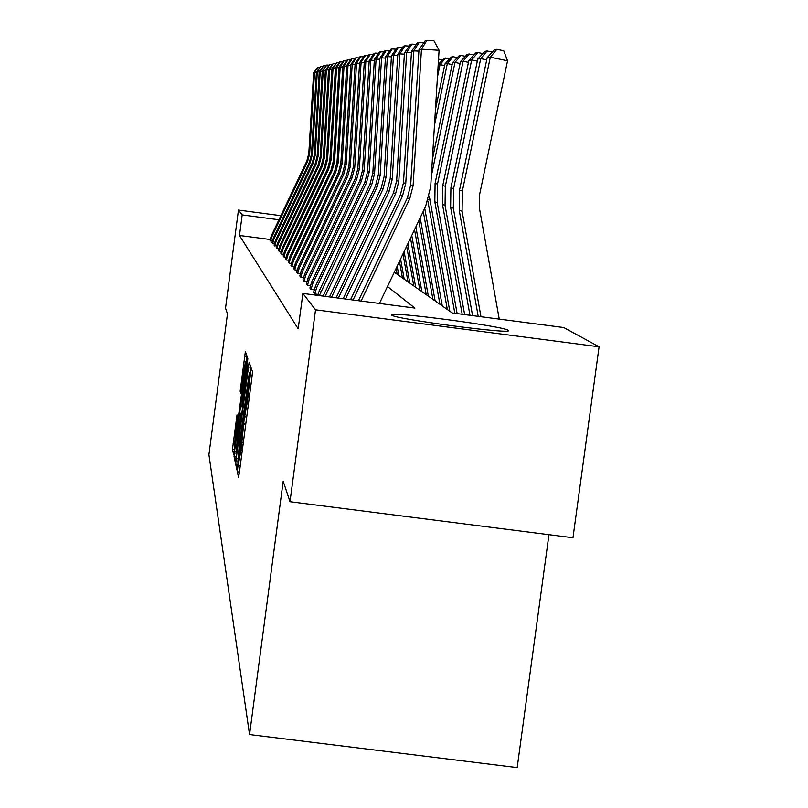 <?xml version="1.0" encoding="UTF-8"?>
<svg xmlns="http://www.w3.org/2000/svg" width="808" height="808" viewBox="0 0 808 808"><rect width="100%" height="100%" fill="white"/><g stroke="black" fill="none" stroke-linecap="round" stroke-linejoin="round"><path stroke-width="1.21" d="M237.734 467.781L237.34 471.781L238.552 477.397L239.36 472.619L251.944 377.376L252.51 371.7L251.086 367.691L247.47 401.394L244.127 419.463L241.037 450.096L237.734 467.781M508.212 330.29L508.484 330.593C511.858 334.552 392.981 318.766 391.688 315.08L391.577 314.857C389.698 311.151 504.03 326.291 508.212 330.29M237.017 414.898L232.472 449.309L233.674 454.803L246.228 360.833L246.773 355.52L245.369 351.591L240.148 391.203L240.713 393.153L245.47 361.388L244.046 375.619L234.29 446.481L237.552 416.989L237.017 414.898M394.294 272.225L452.288 312.969L563.772 327.543L599.082 346.804L572.973 537.744L290.011 501.718L283.194 481.235L249.551 734.553L208.918 454.682L227.462 313.928L225.533 308.141L238.451 210.08L280.881 215.686M290.011 501.718L315.524 309.807L302.879 293.445L414.908 308.09L387.486 286.527M270.135 239.501L239.481 235.471L298.182 328.816L302.879 293.445M239.481 235.471L242.188 214.918L238.451 210.08M236.239 458.53L235.673 464.115L236.966 470.064L237.764 465.398L250.096 372.034L250.652 366.468L249.137 362.196L236.239 458.53L237.734 458.722M235.279 462.257L234.047 456.55L234.593 451.106L247.208 356.783L247.834 358.53L247.288 363.903L241.885 406.091L242.289 407.484L243.056 402.818L248.329 364.792L235.31 462.267M599.082 346.804L315.524 309.807M249.551 734.553L517.181 767.6L548.955 534.684M278.942 219.766L242.188 214.918M272.256 241.238L270.013 240.269L271.306 235.845L306.828 161.014L308.818 153.288L313.635 72.659L314.514 72.468L317.847 67.226L319.614 67.337M274.336 243.662L272.003 242.663L273.326 238.158L309.484 161.984L311.504 154.126L316.413 72.053L317.322 71.862L320.715 66.529L322.554 66.64M276.488 246.177L274.074 245.137L275.417 240.552L312.231 162.994L314.292 154.995L319.291 71.427L320.241 71.225L323.685 65.791L325.594 65.913M278.72 248.783L276.215 247.703L277.578 243.026L315.08 164.044L317.18 155.893L322.281 70.781L323.261 70.569L326.775 65.034L328.745 65.155M281.043 251.49L279.164 251.248L278.437 250.369L279.831 245.612L318.039 165.135L320.18 156.833L325.371 70.104L326.392 69.882L329.967 64.246L332.017 64.377M283.457 254.308L281.507 254.045L280.75 253.136L282.164 248.278L321.119 166.256L323.291 157.802L328.593 69.407L329.654 69.175L333.3 63.428L335.431 63.559M285.961 257.227L283.931 256.954L283.143 256.015L284.588 251.066L324.311 167.438L326.523 158.802L331.936 68.68L333.037 68.438L336.754 62.58L338.966 62.721M288.577 260.267L286.456 259.984L285.638 259.004L287.113 253.954L327.634 168.65L329.896 159.853L335.411 67.922L336.562 67.67L340.35 61.701L342.653 61.842M291.294 263.428L289.092 263.145L288.234 262.115L289.749 256.964L331.088 169.922L333.391 160.944L339.037 67.135L340.229 66.872L344.087 60.772L346.491 60.923M294.132 266.731L291.829 266.428L290.941 265.357L292.486 260.095L334.684 171.246L337.047 162.075L342.804 66.306L344.046 66.044L347.985 59.822L350.49 59.974M297.102 270.165L294.688 269.852L293.759 268.741L295.334 263.368L338.441 172.629L340.845 163.267L346.743 65.458L348.036 65.175L352.056 58.812L354.672 58.974M300.192 273.761L297.677 273.427L296.708 272.266L298.314 266.781L342.36 174.063L344.814 164.499L350.844 64.559L352.197 64.266L356.298 57.772L359.035 57.944M303.424 277.508L300.788 277.164L299.778 275.952L301.424 270.337L346.45 175.568L348.965 165.792L355.136 63.63L356.55 63.317L360.732 56.681L363.59 56.853M306.818 281.436L304.05 281.073L302.99 279.8L304.666 274.064L350.723 177.144L353.298 167.135L359.611 62.65L361.095 62.327L365.378 55.54L368.357 55.722M310.363 285.537L307.464 285.163L306.353 283.83L308.07 277.962L355.207 178.79L357.833 168.549L364.307 61.63L365.852 61.297L370.226 54.348L373.357 54.54M314.09 289.85L311.04 289.446L309.878 288.052L311.636 282.043L359.893 180.507L362.59 170.034L369.216 60.56L370.842 60.206L375.316 53.096L378.599 53.298M317.999 294.364L314.797 293.95L313.575 292.476L315.373 286.325L364.812 182.315L367.579 171.579L374.377 59.439L376.084 59.065L380.659 51.783L384.103 51.995M237.794 462.277L249.339 372.73L239.451 443.531L237.804 462.287M237.411 438.734L235.946 453.5L237.996 441.188L240.784 420.049L240.946 413.12L237.411 438.734M499.243 319.109L479.397 208.05L479.599 194.577L507.545 60.802L490.305 57.186L462.368 191.011L462.085 211.221L480.962 316.726M487.174 57.651L494.637 49.712L496.88 49.328L490.305 57.186L487.174 57.651L459.51 190.213L459.217 210.232L478.215 316.362M496.88 49.328L503.768 50.783L507.545 60.802M358.459 300.707L407.353 197.95L410.686 185.002L418.978 49.732L421.463 49.187L426.937 40.4L433.977 40.834L439.087 50.278L430.684 186.799L425.624 206.393L379.437 303.454M439.087 50.278L421.463 49.187L413.09 185.749L409.717 198.819L361.085 301.051M418.978 49.732L425.149 40.834L426.937 40.4M486.709 59.873L480.72 58.61L453.601 188.567L453.328 208.201L472.569 315.625M477.76 59.055L485.002 51.338L487.113 50.985L480.72 58.61L477.76 59.055L450.904 187.82L450.622 207.272L469.973 315.282M487.113 50.985L492.405 52.086M477.326 61.145L471.67 59.954L445.329 186.264L445.056 205.343L464.64 314.585M468.872 60.368L475.902 52.873L477.892 52.54L471.67 59.954L468.872 60.368L442.774 185.557L442.501 204.464L462.196 314.272M477.892 52.54L482.891 53.581M350.591 299.677L400.233 195.334L403.475 182.76L411.514 51.358L413.858 50.843L419.18 42.309L423.927 42.602M418.887 51.157L413.858 50.843L405.747 183.466L402.465 196.152L353.066 300M411.514 51.358L417.504 42.723L419.18 42.309M343.168 298.707L393.506 192.859L396.657 180.638L404.454 52.894L406.676 52.409L411.858 44.107L416.342 44.39M411.424 52.702L406.676 52.409L398.799 181.305L395.617 193.637L345.501 299.011M404.454 52.894L410.272 44.501L411.858 44.107M468.458 62.347L463.105 61.226L437.502 184.093L437.239 202.656L457.146 313.605M460.469 61.62L467.287 54.328L469.185 54.005L463.105 61.226L460.469 61.62L435.088 183.416L434.825 201.818L454.833 313.302M469.185 54.005L473.902 54.995M336.138 297.788L387.143 190.526L390.214 178.629L397.788 54.348L399.889 53.884L404.939 45.814L409.181 46.076M404.384 54.166L399.889 53.884L392.244 179.265L389.143 191.264L338.35 298.081M397.788 54.348L403.434 46.177L404.939 45.814M460.075 63.489L455.005 62.428L431.351 176.003M429.29 196.051L449.793 311.221M427.846 200.96L447.339 309.494M452.5 62.802L459.136 55.701L460.924 55.398L455.005 62.428L452.5 62.802L432.371 159.469M460.924 55.398L465.408 56.338M329.482 296.92L381.124 188.314L384.103 176.73L391.476 55.722L393.466 55.287L398.384 47.42L402.404 47.672M397.718 55.55L393.466 55.287L386.032 177.326L383.022 189.011L331.573 297.192M391.476 55.722L396.96 47.773L398.384 47.42M452.137 64.569L447.329 63.569L434.472 125.311M424.725 208.272L442.269 305.939M423.251 211.383L439.936 304.303M444.945 63.923L451.399 57.004L453.106 56.722L447.329 63.569L444.945 63.923L435.431 109.605M453.106 56.722L457.348 57.61M323.17 296.092L375.407 186.214L378.316 174.922L385.477 57.025L387.365 56.61L392.173 48.955L395.981 49.187M391.405 56.863L387.365 56.61L380.134 175.498L377.205 186.87L325.149 296.354M385.477 57.025L390.82 49.278L392.173 48.955M444.602 65.61L440.037 64.65L437.431 77.134M420.19 217.806L435.128 300.919M418.786 220.766L432.916 299.364M438.209 64.519L444.057 58.247L449.713 58.822M445.673 57.974L440.037 64.65L438.189 64.923M317.746 295.385L319.301 290.819L369.973 184.214L372.811 173.215L379.79 58.257L381.578 57.873L386.264 50.399L389.89 50.621M385.416 58.105L381.578 57.873L374.548 173.75L371.69 184.84L319.362 295.597M379.79 58.257L384.982 50.722L386.264 50.399M415.878 226.866L428.341 296.152M414.544 229.674L426.23 294.668M438.542 59.176L442.451 59.974M379.73 59.297L376.084 59.065L369.226 172.094L366.438 182.911L316.615 287.739L314.797 293.95M374.377 59.439L379.437 52.086L380.659 51.783M411.777 235.492L421.877 291.607M410.504 238.168L419.867 290.193M374.316 60.418L370.842 60.206L364.166 170.518L361.439 181.083L312.817 283.396L311.04 289.446M369.216 60.56L374.154 53.379L375.316 53.096M407.868 243.703L415.706 287.274M406.646 246.258L413.797 285.931M404.131 251.541L409.828 283.143M402.98 253.975L408 281.861M400.576 259.025L404.212 279.194M399.465 261.348L402.465 277.962M397.172 266.175L398.839 275.417M396.112 268.408L397.162 274.245M369.165 61.499L365.852 61.297L359.338 169.023L356.681 179.326L309.201 279.245L307.464 285.163M364.307 61.63L369.125 54.621L370.226 54.348M364.246 62.529L361.095 62.327L354.732 167.589L352.136 177.659L305.747 275.296L304.05 281.073M359.611 62.65L364.317 55.803L365.378 55.54M359.56 63.509L356.55 63.317L350.329 166.216L347.794 176.063L302.445 271.518L300.788 277.164M355.136 63.63L359.722 56.934L360.732 56.681M355.086 64.448L352.197 64.266L346.127 164.903L343.652 174.538L299.293 267.902L297.677 273.427M350.844 64.559L355.328 58.014L356.298 57.772M350.793 65.337L348.036 65.175L342.107 163.65L339.673 173.084L296.273 264.448L294.688 269.852M346.743 65.458L351.126 59.045L352.056 58.812M346.693 66.206L344.046 66.044L338.249 162.458L335.875 171.68L293.385 261.136L291.829 266.428M342.804 66.306L347.097 60.034L347.985 59.822M342.764 67.024L340.229 66.872L334.552 161.307L332.219 170.347L290.607 257.954L289.092 263.145M339.037 67.135L343.238 60.984L344.087 60.772M338.996 67.822L336.562 67.67L330.997 160.196L328.725 169.054L287.951 254.904L286.456 259.984M335.411 67.922L339.522 61.903L340.35 61.701M335.381 68.579L333.037 68.438L327.594 159.136L325.361 167.822L285.396 251.975L283.931 256.954M331.936 68.68L336.754 62.58M331.896 69.316L329.654 69.175L324.311 158.116L322.129 166.63L282.931 249.167L281.507 254.045M328.593 69.407L333.3 63.428M328.553 70.013L326.392 69.882L321.16 157.136L319.019 165.488L280.568 246.45L279.164 251.248M325.371 70.104L329.967 64.246M325.341 70.69L323.261 70.569L318.13 156.186L316.019 164.388L278.295 243.844L276.912 248.551M322.281 70.781L326.775 65.034M322.24 71.346L320.241 71.225L315.201 155.277L313.14 163.327L276.104 241.329L274.75 245.955M319.291 71.427L323.685 65.791M319.261 71.973L317.322 71.862L312.383 154.399L310.353 162.307L273.983 238.916L272.66 243.45M316.413 72.053L320.715 66.529M316.382 72.579L314.514 72.468L309.666 153.56L307.676 161.317L271.942 236.572L270.64 241.026M313.635 72.659L317.847 67.226M239.431 472.054L237.34 471.781M252.217 375.266L250.127 374.993M245.824 423.685L243.723 423.422M242.309 450.258L241.037 450.096M243.349 442.41L242.067 442.249M245.753 424.281L243.895 424.038M248.753 401.556L247.47 401.394M249.793 393.688L248.511 393.526M252.157 375.76L250.308 375.518M250.642 367.246L248.339 366.943M237.895 464.398L235.673 464.115M249.995 372.852L249.369 372.771M236.168 456.823L234.047 456.55M235.987 451.278L234.593 451.106M247.581 361.59L246.44 361.439M241.925 413.262L240.956 413.141L241.925 413.241M241.077 391.325L240.148 391.203M241.794 386.093L240.683 385.951M246.733 356.439L244.622 356.166M234.512 449.571L232.472 449.309M234.35 444.147L233.017 443.976M237.35 419.504L236.269 419.362M462.368 191.011L459.51 190.213M462.085 211.221L459.217 210.232M407.353 197.95L409.717 198.819M410.686 185.002L413.09 185.749M453.601 188.567L450.904 187.82M453.328 208.201L450.622 207.272M445.329 186.264L442.774 185.557M445.056 205.343L442.501 204.464M400.233 195.334L402.465 196.152M403.475 182.76L405.747 183.466M393.506 192.859L395.617 193.637M396.657 180.638L398.799 181.305M437.502 184.093L435.088 183.416M437.239 202.656L434.825 201.818M387.143 190.526L389.143 191.264M390.214 178.629L392.244 179.265M429.846 200.101L428.311 199.576M381.124 188.314L383.022 189.011M384.103 176.73L386.032 177.326M375.407 186.214L377.205 186.87M378.316 174.922L380.134 175.498M323.422 295.546L323.998 296.203M369.973 184.214L371.69 184.84M372.811 173.215L374.548 173.75M319.301 290.819L320.604 292.314M313.585 292.365L314.807 293.829M364.812 182.315L366.438 182.911M367.579 171.579L369.226 172.094M315.373 286.325L316.615 287.739M309.888 287.941L311.06 289.335M359.893 180.507L361.439 181.083M362.59 170.034L364.166 170.518M311.636 282.043L312.817 283.396M306.363 283.719L307.484 285.052M355.207 178.79L356.681 179.326M357.833 168.549L359.338 169.023M308.07 277.962L309.201 279.245M303.01 279.689L304.071 280.962M350.723 177.144L352.136 177.659M353.298 167.135L354.732 167.589M304.666 274.064L305.747 275.296M299.788 275.841L300.808 277.063M346.45 175.568L347.794 176.063M348.965 165.792L350.329 166.216M301.424 270.337L302.445 271.518M296.718 272.165L297.687 273.326M342.36 174.063L343.652 174.538M344.814 164.499L346.127 164.903M298.314 266.781L299.293 267.902M293.779 268.64L294.708 269.751M338.441 172.629L339.673 173.084M340.845 163.267L342.107 163.65M295.334 263.368L296.273 264.448M290.951 265.256L291.85 266.327M334.684 171.246L335.875 171.68M337.047 162.075L338.249 162.458M292.486 260.095L293.385 261.136M288.244 262.024L289.102 263.044M331.088 169.922L332.219 170.347M333.391 160.944L334.552 161.307M289.749 256.964L290.607 257.954M285.648 258.913L286.476 259.893M327.634 168.65L328.725 169.054M329.896 159.853L330.997 160.196M287.113 253.954L287.951 254.904M283.154 255.924L283.941 256.863M324.311 167.438L325.361 167.822M326.523 158.802L327.594 159.136M284.588 251.066L285.396 251.975M280.76 253.045L281.517 253.954M321.119 166.256L322.129 166.63M323.291 157.802L324.311 158.116M282.164 248.278L282.931 249.167M278.447 250.278L279.174 251.157M318.039 165.135L319.019 165.488M320.18 156.833L321.16 157.136M279.831 245.612L280.568 246.45M276.225 247.622L276.932 248.46M315.08 164.044L316.019 164.388M317.18 155.893L318.13 156.186M277.578 243.026L278.295 243.844M274.084 245.056L274.76 245.864M312.231 162.994L313.14 163.327M314.292 154.995L315.201 155.277M275.417 240.552L276.104 241.329M272.013 242.582L272.67 243.359M309.484 161.984L310.353 162.307M311.504 154.126L312.383 154.399M273.326 238.158L273.983 238.916M270.024 240.188L270.65 240.946M306.828 161.014L307.676 161.317M308.818 153.288L309.666 153.56M271.306 235.845L271.942 236.572M240.299 465.509L238.491 465.287M246.703 417.029L244.895 416.797M249.995 372.811L249.339 372.73M236.593 453.591L235.946 453.5M234.906 446.561L234.29 446.481M246.147 361.479L245.47 361.388"/></g></svg>

